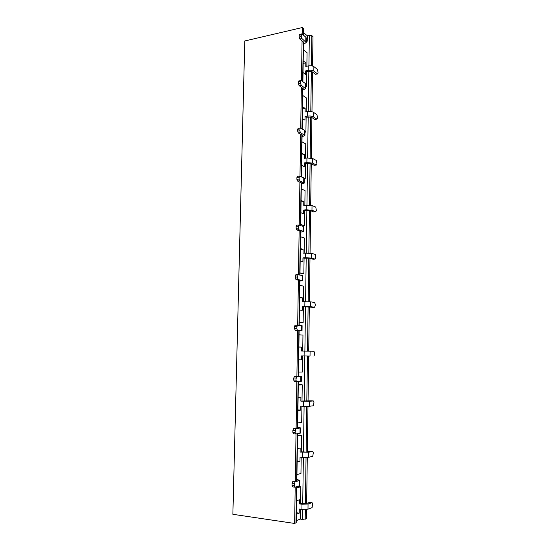 <?xml version="1.0" encoding="UTF-8"?>
<svg xmlns="http://www.w3.org/2000/svg" width="551" height="551" viewBox="0 0 551 551"><rect width="100%" height="100%" fill="white"/><g stroke="black" fill="none" stroke-linecap="round" stroke-linejoin="round"><path stroke-width="0.83" d="M303.208 60.858L305.826 62.869L305.777 66.43L308.25 65.927C310.626 65.555 312.507 65.789 313.884 66.637L313.822 71.093C312.445 70.259 310.564 70.025 308.188 70.39L308.25 65.927M306.859 66.21L307.059 52.703L303.374 49.783M302.513 106.687L305.158 108.402L305.109 112.018L307.596 111.605C309.993 111.295 311.887 111.502 313.278 112.225L313.216 116.75C311.825 116.041 309.931 115.834 307.534 116.137L307.596 111.605M306.198 111.839L306.404 97.954L302.685 95.433M301.81 153.24L304.483 154.652L304.428 158.33L306.935 157.992L312.658 158.523L312.596 163.117L306.873 162.6L306.935 157.992M305.529 158.178L305.736 143.907L301.982 141.807M301.094 200.523L303.787 201.632L303.732 205.365L312.031 205.551L311.969 210.22L306.198 209.793L306.266 205.117M304.848 205.254L305.054 190.577L301.266 188.91M300.364 248.563L303.091 249.355L303.036 253.143L311.398 253.322L311.336 258.068L305.516 257.744L305.585 252.992M304.152 253.074L304.372 237.991L300.543 236.765M299.627 297.375L302.375 297.836L302.32 301.686L310.75 301.858L310.688 306.68L304.82 306.459L304.889 301.631M303.443 301.659L303.67 286.155L299.806 285.39M298.876 346.978L301.652 347.102L301.597 351.015L310.096 351.18L310.027 356.077L304.111 355.96L304.18 351.056M302.726 351.028L302.96 335.084L299.055 334.801M298.112 397.395L300.915 397.168L300.86 401.142L309.428 401.3L309.359 406.273L303.394 406.273L303.463 401.28M298.298 385.018L302.237 384.812L302.003 401.038L300.86 401.142M297.333 448.645L300.171 448.053L300.109 452.089L308.746 452.24L308.684 457.296L302.664 457.406L302.733 452.337M297.526 436.055L301.507 435.345L301.266 451.841L300.109 452.089M305.626 85.639L306.57 86.307L306.783 71.685L309.256 71.189L311.756 71.499L315.413 74.268L317.472 73.862L313.822 71.093M306.57 86.307L305.612 86.486M306.783 71.685L305.709 70.886L305.66 74.454L303.029 72.518M304.951 131.517L305.908 132.082L306.122 117.225L311.129 117.087L314.828 119.443L316.894 119.106L313.216 116.75M305.908 132.082L304.944 132.226M306.122 117.225L305.04 116.55L304.985 120.173L302.334 118.534M302.079 135.112L301.452 176.809L305.233 178.565L305.454 163.482L310.495 163.385L314.228 165.314L316.315 165.052L312.596 163.117M305.233 178.565L304.262 178.682M305.454 163.482L304.359 162.924L304.304 166.609L301.624 165.266M300.729 224.45L304.545 225.786L304.772 210.461L309.855 210.413L313.622 211.901L315.723 211.708L311.969 210.22M304.545 225.786L302.072 225.986M304.772 210.461L303.663 210.034L303.608 213.774L300.908 212.741M299.999 272.869L303.849 273.751L304.076 258.185L309.201 258.185L313.002 259.218L315.124 259.101L311.336 258.068M303.849 273.751L299.978 273.923M304.076 258.185L302.96 257.889L302.905 261.684L300.178 260.981M299.248 322.08L303.146 322.487L303.374 306.673L312.376 307.286L314.511 307.244L310.688 306.68M303.146 322.487L299.241 322.514M303.374 306.673L302.251 306.508L302.189 310.371L299.434 309.993M298.49 372.083L302.423 372.008L302.657 355.939L310.027 356.077M302.237 384.812L298.305 384.653M302.003 401.038L311.157 400.818L313.319 400.928L309.428 401.3M302.657 355.939L301.521 355.912L301.466 359.837L298.683 359.803M297.726 422.913L301.693 422.335L301.927 406.183M301.507 435.345L297.54 435.028M301.266 451.841L306.556 452.04L310.502 451.159L312.679 451.352L308.746 452.24M303.394 406.273L300.784 406.121L300.729 410.109L297.912 410.433M296.941 474.583L300.956 473.488L301.19 457.261M312.031 502.602L308.057 504.02L307.988 509.165L312.066 507.643L312.686 503.889L312.031 502.602L309.834 502.319L305.846 503.731L300.515 503.476L300.763 486.712L297.719 486.347M302.664 457.406L300.033 457.151L299.978 461.208L297.134 461.896M300.515 503.476L299.351 503.883L299.407 499.771L296.548 500.742M296.741 487.945L300.763 486.712M306.583 509.455L306.459 518.801L302.499 519.407L300.288 519.09L300.433 509.186M296.342 514.214L299.214 513.146L299.276 509.028L301.92 509.386L301.996 504.234L308.057 504.02M296.245 520.661L300.288 519.09M308.918 65.817L309.352 35.319L311.832 35.657L312.982 36.635L312.589 66.044M312.507 72.071L311.969 111.715M311.887 117.57L311.343 158.103M311.267 163.785L310.702 205.22M310.626 210.716L310.055 253.088M309.986 258.398L309.4 301.721M309.325 306.838L308.725 351.139M308.663 356.049L308.05 401.107M307.981 406.349L307.362 451.854M307.286 457.482L306.666 503.442M302.168 34.121L302.265 27.55L244.782 40.974L232.873 514.303L294.633 523.45L295.191 487.118M295.288 480.927L296.011 433.926M296.101 428.217L296.817 381.629M296.899 376.388L297.609 330.386M297.685 325.18L298.38 280.156M298.463 274.673L299.138 230.738M299.227 224.994L299.889 182.119M299.978 176.12L300.626 134.272M300.722 128.025L301.349 87.182M301.452 80.701L302.065 40.829M296.762 486.643L296.211 522.699L294.633 523.45M302.265 27.55L303.691 28.996L303.594 35.305M309.352 35.319L307.3 35.781L303.635 32.709M299.214 513.146L296.362 512.747M299.351 503.883L301.996 504.234M306.287 40.464L307.224 41.235L307.3 35.781M307.224 41.235L306.273 41.449M296.865 479.528L299.834 480.3L294.93 481.973L294.289 485.817L294.999 487.18L299.227 485.892L299.303 480.672M307.988 509.165L301.92 509.386M299.834 480.348L299.758 485.507L299.227 485.892M296.858 480.038L297.065 480.417L292.822 481.636L295.074 481.898M294.317 483.695L292.064 483.434L292.03 485.548L294.289 485.817M292.064 483.434L292.822 481.636M294.723 487.146L292.739 486.905L292.03 485.548M299.978 461.208L297.147 460.925M300.729 410.109L297.919 409.937M301.521 355.912L304.111 355.96M301.652 347.102L298.876 347.068M301.466 359.837L298.683 359.775M302.251 306.508L304.82 306.459M302.375 297.836L299.62 297.905M302.96 257.889L305.516 257.744M303.091 249.355L300.35 249.527M303.663 210.034L306.198 209.793M303.787 201.632L301.073 201.9M304.359 162.924L306.873 162.6M304.483 154.652L301.783 155.024M305.04 116.55L307.534 116.137M305.158 108.402L302.478 108.864M305.709 70.886L308.188 70.39M305.826 62.869L303.167 63.413M312.679 451.352L313.326 452.702L312.761 456.29L308.684 457.296M313.319 400.928L313.96 402.34L313.443 405.777L309.359 406.273M313.891 356.16L314.559 354.72L314.587 352.785L313.953 351.311L310.096 351.18M314.511 307.244L315.179 305.908L315.2 304.007L314.573 302.471L310.75 301.858M315.124 259.101L315.778 257.868L315.806 255.995L315.179 254.404L311.398 253.322M315.723 211.708L316.377 210.578L315.778 207.086L312.031 205.551M316.315 165.052L316.963 164.012L316.37 160.493L312.658 158.523M316.894 119.106L317.541 118.162L316.956 114.622L313.278 112.225M317.472 73.862L318.106 73.007L317.528 69.447L313.884 66.637M314.58 165.266L314.228 165.314M316.949 119.133L314.828 119.443M317.576 73.924L315.413 74.268M297.657 427.431L300.605 427.9L295.701 428.864L295.116 432.528L295.818 433.961L299.999 433.238L300.075 428.106M298.428 376.188L301.363 376.361L296.459 376.629L295.928 380.135L296.624 381.636L300.763 381.457L300.839 376.409M299.117 330.71L301.514 330.531L295.212 330.18L294.523 328.616L296.727 328.61L297.416 330.18M299.875 281.031L302.761 280.666L298.194 279.571L296.011 279.66L295.329 278.028L297.519 277.938L298.194 279.571M300.612 232.157L303.484 231.516L298.966 229.788L296.796 229.96L296.114 228.266L298.291 228.093L298.966 229.788M301.342 184.055L304.193 183.152L299.723 180.811L297.568 181.059L296.893 179.309L299.055 179.054L299.723 180.811M302.058 136.71L304.889 135.553L300.46 132.619L298.325 132.943L297.664 131.138L299.799 130.807L300.46 132.619M302.761 90.109L305.578 88.711L301.197 85.198L299.069 85.598L298.415 83.738L300.543 83.332L301.197 85.198M303.456 44.232L306.253 42.592L301.914 38.522L299.806 38.997L299.159 37.082L301.266 36.607L301.914 38.522M300.605 427.927L300.529 433.017L299.999 433.238M297.65 427.721L293.662 428.602L295.894 428.774M301.363 376.367L301.287 381.395L300.763 381.457M298.428 376.271L294.482 376.457L296.7 376.533M299.124 330.6L295.212 330.18M301.514 330.531L301.59 325.558L297.209 325.255L296.727 328.61M301.59 325.558L302.106 325.662L302.031 330.607M300.309 280.604L296.011 279.66M300.309 280.617L299.875 280.735M302.258 280.425L302.327 275.541L297.953 274.722L297.519 277.938M302.327 275.541L302.836 275.789L302.761 280.631M300.619 231.661L300.825 231.303L296.796 229.96M302.981 231.138L303.057 226.33L298.683 225.008L298.291 228.093M303.057 226.33L303.553 226.723L303.484 231.468M301.783 183.084L297.568 181.059M301.783 183.111L301.349 183.373M303.697 182.636L303.766 177.904L299.407 176.093L299.055 179.054M303.766 177.904L304.262 178.434L304.193 183.084M302.072 135.856L302.279 135.222L298.325 132.943M304.4 134.905L304.469 130.25L300.123 127.956L299.799 130.807M304.469 130.25L304.958 130.911L304.896 135.47M303.208 88.628L299.069 85.598M303.202 88.67L302.781 89.076M305.096 87.926L305.164 83.346L301.266 80.57L300.57 81.479L300.543 83.332M305.164 83.346L305.647 84.138L305.578 88.608M303.897 42.503L299.806 38.997M303.897 42.558L303.477 43.033M305.777 41.69L305.846 37.172L301.982 33.969L301.535 33.948L301.294 34.782L301.266 36.607M305.846 37.172L306.322 38.095L306.26 42.475M295.15 430.448L292.905 430.276L292.87 432.356L295.116 432.528M292.905 430.276L293.662 428.602M295.653 433.947L293.58 433.789L292.87 432.356M295.963 378.089L293.738 378.007L293.704 380.052L295.928 380.135M293.738 378.007L294.482 376.457M296.569 381.636L294.399 381.554L293.704 380.052M296.762 326.598L294.558 326.605L294.523 328.616M294.558 326.605L295.005 325.269L297.423 325.159M297.547 275.961L295.357 276.051L295.329 278.028M295.357 276.051L295.763 274.818L298.098 274.639M298.318 226.144L296.149 226.323L296.114 228.266M296.149 226.323L296.872 225.111M299.083 177.14L296.927 177.401L296.893 179.309M296.927 177.401L297.643 176.286M299.834 128.927L297.692 129.258L297.664 131.138M297.692 129.258L298.36 128.231M300.57 81.479L298.442 81.885L298.415 83.738M298.442 81.885L299.048 80.921M301.294 34.782L299.186 35.257L299.159 37.082M299.186 35.257L299.723 34.362M308.271 111.516L308.842 71.272M307.616 157.923L308.195 116.888M306.948 205.068L307.541 163.213M306.266 252.957L306.873 210.268M305.578 301.617L306.198 258.068M304.882 351.063L305.509 306.631M304.173 401.149L304.813 355.974M303.449 452.04L304.097 406.307M302.719 503.766L303.374 457.461M302.499 519.407L302.637 509.468M311.832 35.657L311.418 65.817M311.343 71.293L310.792 111.522M310.716 116.915L310.158 157.937M310.082 163.241L309.51 205.089M309.435 210.303L308.849 252.992M308.78 258.109L308.181 301.659M308.112 306.673L307.499 351.111M307.437 356.029L306.811 401.204M306.742 406.363L306.115 452.102M306.039 457.53L305.406 503.834M305.323 509.551L305.192 519.304M295.97 522.927L296.521 486.712M296.617 480.548L297.326 433.699M297.409 428.01L298.119 381.574M298.194 376.347L298.89 330.49M298.973 325.304L299.654 280.425M299.737 274.963L300.398 231.158M300.488 225.435L301.135 182.684M301.225 176.706L301.858 134.981M301.955 128.755L302.575 88.036M302.671 81.569L303.27 41.814M303.374 35.126L303.477 28.576M303.491 41.993L302.892 81.727M302.795 88.188L302.175 128.886M301.363 182.787L300.715 225.511M300.626 231.234L299.964 275.011M299.882 280.473L299.2 325.331M299.124 330.51L298.428 376.34M298.353 381.561L297.65 427.975M297.561 433.658L296.851 480.479M296.514 225.187L298.683 225.008M297.988 128.287L300.123 127.956M295.763 274.818L297.953 274.722M295.005 325.269L297.209 325.255M297.251 176.348L299.407 176.093M294.241 376.553L296.459 376.629M299.427 34.431L301.535 33.948M298.711 80.99L300.832 80.577M292.677 481.712L294.93 481.973M293.463 428.692L295.701 428.864"/></g></svg>
